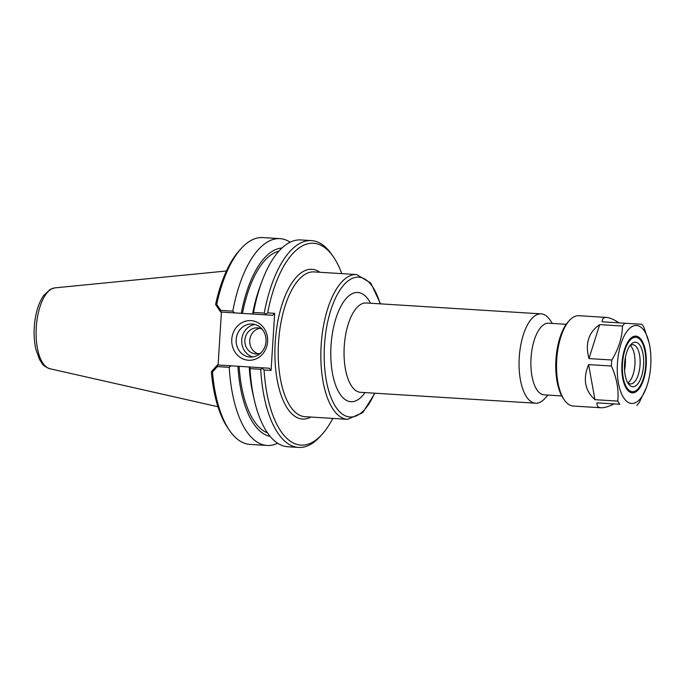 <?xml version="1.0" encoding="UTF-8"?>
<svg xmlns="http://www.w3.org/2000/svg" width="685" height="685" viewBox="0 0 685 685"><rect width="100%" height="100%" fill="white"/><g stroke="black" fill="none" stroke-linecap="round" stroke-linejoin="round"><path stroke-width="1.03" d="M552.427 323.44L549.824 319.724A44.756 19.129 93.6 0 0 541.159 313.858A44.756 19.129 93.6 0 0 541.124 313.858A44.756 19.129 93.6 0 0 519.256 357.339A44.756 19.129 93.6 0 0 535.567 403.2A44.756 19.129 93.6 0 0 544.926 398.456L547.966 395.091M332.79 418.407A101.123 43.215 -86.4 0 1 322.087 434.358A101.123 43.215 -86.4 0 1 264.076 369.96L271.08 370.422L274.668 313.345L267.664 312.882A101.123 43.215 -86.4 0 1 333.15 256.481A101.123 43.215 -86.4 0 1 341.789 273.632M548.599 323.2A35.894 15.344 93.6 0 0 548.574 323.2A35.894 15.344 93.6 0 0 531.038 358.075A35.894 15.344 93.6 0 0 544.121 394.851L561.76 395.956M216.725 304.44L215.766 304.816L220.716 312.035L234.424 312.882L232.789 311.153L220.853 310.408L216.725 304.44A103.615 44.277 -86.4 0 1 241.137 248.561A103.615 44.277 -86.4 0 1 262.792 237.575L279.968 238.645A103.615 44.277 -86.4 0 1 290.175 242.19M232.789 311.153A103.615 44.277 -86.4 0 1 279.968 238.645M241.137 248.561L239.262 250.642A101.123 43.215 93.6 0 0 215.629 304.243L215.766 304.816M277.673 443.221A103.615 44.277 -86.4 0 1 267.107 445.464L249.922 444.402A103.615 44.277 -86.4 0 1 229.8 430.814A103.615 44.277 -86.4 0 1 212.478 372.015L217.316 366.603L229.252 367.34L231.093 365.833L217.385 364.977L211.571 371.527L212.478 372.015M229.8 430.814L228.191 428.519A101.123 43.215 93.6 0 1 211.365 372.083L211.571 371.527M267.107 445.464A103.615 44.277 -86.4 0 1 229.252 367.34M217.316 366.603L217.428 364.977M220.758 312.035L220.853 310.408M274.668 313.345L272.673 315.297L220.716 312.035M266.028 341.464A16.534 14.95 93.8 0 1 250.016 357.031A16.534 14.95 93.8 0 1 236.188 339.546A16.534 14.95 93.8 0 1 252.191 324.031A16.534 14.95 93.8 0 1 266.028 341.464M267.604 341.55A19.848 17.947 -86.2 0 0 241.814 322.721A19.848 17.947 -86.2 0 0 239.656 357.039A19.848 17.947 -86.2 0 0 267.604 341.55M254.948 324.502A16.534 14.95 -86.2 0 0 241.728 339.914A16.534 14.95 -86.2 0 0 252.808 356.928M218.095 365.019L221.426 312.077M249.768 366.989L250.016 368.633A103.615 44.277 93.6 0 0 254.426 400.477L253.193 395.168A94.521 40.389 -86.4 0 1 249.22 366.972L269.342 368.239L271.08 370.422M249.22 366.972L231.093 365.833M270.207 436.413A94.521 40.389 -86.4 0 1 237.926 366.269M250.016 368.633L260.702 369.301A103.615 44.277 93.6 0 0 298.557 447.425A103.615 44.277 93.6 0 0 320.212 436.439L322.087 434.358M254.426 400.477A103.615 44.277 93.6 0 0 287.871 446.757L298.557 447.425M260.702 369.301L262.167 368.479L264.076 369.96M234.424 312.882L241.257 313.319A94.521 40.389 -86.4 0 1 281.929 248.021M333.15 256.481L331.549 254.186A103.615 44.277 93.6 0 0 311.418 240.598A103.615 44.277 93.6 0 0 264.239 313.105L253.553 312.446L253.099 314.047L272.673 315.297M267.664 312.882L265.583 314.107L264.239 313.105M311.418 240.598L300.741 239.938A103.615 44.277 93.6 0 0 261.816 281.723A103.615 44.277 93.6 0 0 253.553 312.446M241.257 313.319L253.099 314.047M265.583 314.107L265.198 314.8M261.867 367.742L262.167 368.479M259.923 328.32A13.049 11.799 -86.2 0 0 249.742 340.445A13.049 11.799 -86.2 0 0 258.236 353.802M262.227 329.322A13.049 11.799 -86.2 0 0 257.509 327.875A13.049 11.799 -86.2 0 0 244.87 340.162A13.049 11.799 -86.2 0 0 255.788 353.922A13.049 11.799 -86.2 0 0 260.651 353.117M252.551 314.021A94.521 40.389 -86.4 0 1 259.932 286.835L261.816 281.723M242.464 313.405A91.799 39.233 -86.4 0 1 278.846 251.19M267.544 432.877A91.799 39.233 -86.4 0 1 239.133 366.347M640.903 340.625A27.751 11.859 93.6 0 0 640.749 340.394A27.751 11.859 93.6 0 0 635.372 336.755A27.751 11.859 93.6 0 0 635.355 336.755A27.751 11.859 93.6 0 0 627.657 342.243M624.951 385.758A27.751 11.859 93.6 0 0 631.887 392.154A27.751 11.859 93.6 0 0 631.904 392.154A27.751 11.859 93.6 0 0 637.709 389.217A27.751 11.859 93.6 0 0 637.898 389.003M630.269 345.523A19.642 8.391 -86.4 0 1 634.901 364.54A19.642 8.391 -86.4 0 1 627.948 382.829M629.789 345.865A19.642 8.391 -86.4 0 1 632.906 344.726A19.642 8.391 -86.4 0 1 632.923 344.726A19.642 8.391 -86.4 0 1 640.064 364.874A19.642 8.391 -86.4 0 1 630.465 383.942A19.642 8.391 -86.4 0 1 627.52 382.427M635.483 342.235A22.297 9.53 -86.4 0 1 642.967 370.499A22.297 9.53 -86.4 0 1 628.368 383.814A22.297 9.53 -86.4 0 1 624.566 363.889A22.297 9.53 -86.4 0 1 630.808 344.598A22.297 9.53 -86.4 0 1 635.483 342.235M635.791 337.277A27.254 11.645 -86.4 0 1 641.066 340.856A27.254 11.645 -86.4 0 1 645.707 365.208A27.254 11.645 -86.4 0 1 638.086 388.797A27.254 11.645 -86.4 0 1 622.391 370.388A27.254 11.645 -86.4 0 1 635.791 337.277M636.536 325.478A39.088 16.705 -86.4 0 1 649.123 342.937A39.088 16.705 -86.4 0 1 646.332 387.727A39.088 16.705 -86.4 0 1 618.17 381.536A39.088 16.705 -86.4 0 1 636.536 325.478M635.86 336.121A28.419 12.142 -86.4 0 1 645.398 372.152A28.419 12.142 -86.4 0 1 626.792 389.123A28.419 12.142 -86.4 0 1 621.954 363.726A28.419 12.142 -86.4 0 1 629.909 339.135A28.419 12.142 -86.4 0 1 635.86 336.121M629.721 339.349A27.922 11.936 -86.4 0 1 635.363 336.592A27.922 11.936 -86.4 0 1 642.598 343.553M639.944 386.306A27.922 11.936 -86.4 0 1 631.895 392.325A27.922 11.936 -86.4 0 1 631.878 392.325A27.922 11.936 -86.4 0 1 626.638 388.892M649.123 342.937L643.968 327.473A45.261 19.343 -86.4 0 0 641.931 324.313L602.089 321.77C602.201 318.722 603.725 317.283 606.67 317.438L606.704 317.438C609.693 317.66 613.794 319.458 619 322.823M622.485 326.051C622.168 337.568 618.606 348.888 611.799 360.002L588.989 358.58L599.666 324.63L622.485 326.051A45.261 19.343 -86.4 0 1 624.9 323.183M611.414 366.021C616.783 377.914 618.897 389.611 617.759 401.102L594.948 399.68L588.603 364.608L611.414 366.021A45.261 19.343 -86.4 0 1 611.799 360.002M619.797 404.253L596.986 402.84L619.797 404.253A45.261 19.343 -86.4 0 1 617.759 401.102M646.332 387.727L639.242 402.515A45.261 19.343 -86.4 0 1 636.827 405.383M588.989 358.58C584.921 343.699 588.483 332.388 599.666 324.63M614.017 403.962C608.391 406.667 604.067 407.935 601.053 407.772C598.073 407.558 596.712 405.914 596.986 402.84M594.948 399.68C584.827 390.561 582.712 378.865 588.603 364.608M601.053 407.772L573.234 406.042A45.261 19.343 -86.4 0 1 564.44 400.108A45.261 19.343 -86.4 0 1 556.734 359.676A45.261 19.343 -86.4 0 1 569.389 320.503A45.261 19.343 -86.4 0 1 578.851 315.708A45.261 19.343 -86.4 0 1 578.885 315.708L606.67 317.438M569.389 320.503L568.139 321.89A43.6 18.632 93.6 0 0 555.946 359.625A43.6 18.632 93.6 0 0 563.37 398.584L564.44 400.108M535.567 403.2L360.55 392.317A44.756 19.129 -86.4 0 1 344.238 346.456A44.756 19.129 -86.4 0 1 366.107 302.967A44.756 19.129 -86.4 0 1 366.141 302.967M370.551 303.241A54.706 23.376 93.6 0 0 357.784 292.486A54.706 23.376 93.6 0 0 331.078 362.117A54.706 23.376 93.6 0 0 364.985 392.591M374.549 393.19A70.041 29.934 -86.4 0 1 325.452 375.046A70.041 29.934 -86.4 0 1 358.752 277.177A70.041 29.934 -86.4 0 1 380.106 303.84M319.904 272.27A75.016 32.058 93.6 0 0 275.233 342.166A75.016 32.058 93.6 0 0 310.896 417.045M313.978 271.902L356.671 274.557A72.524 30.996 93.6 0 0 356.611 274.557A72.524 30.996 93.6 0 0 321.171 345.017A72.524 30.996 93.6 0 0 347.603 419.331L304.971 416.677A72.524 30.996 -86.4 0 1 278.538 342.372A72.524 30.996 -86.4 0 1 313.978 271.902A72.524 30.996 -86.4 0 1 314.03 271.911M54.903 287.871L50.21 289.353L43.523 295.672C38.197 303.72 35.106 314.346 34.25 327.55C33.813 335.436 34.361 342.74 35.911 349.461L39.593 359.659C42.547 363.581 41.751 365.584 49.877 368.727A40.603 17.348 -86.4 0 1 36.271 327.293A40.603 17.348 -86.4 0 1 54.903 287.871L226.418 270.986M625.122 358.914A28.179 12.047 -86.4 0 1 624.497 368.898M624.583 370.499A28.068 11.996 93.6 0 0 625.405 357.339M366.107 302.967L541.124 313.858M347.603 419.331L362.733 412.67L374.935 393.207M380.492 303.866L370.816 283.076L356.671 274.557M548.574 323.2L566.221 324.296M49.877 368.727L217.967 406.744M630.611 392.077L631.904 392.154M634.062 336.677L635.355 336.755M641.066 340.856L640.749 340.394"/></g></svg>
